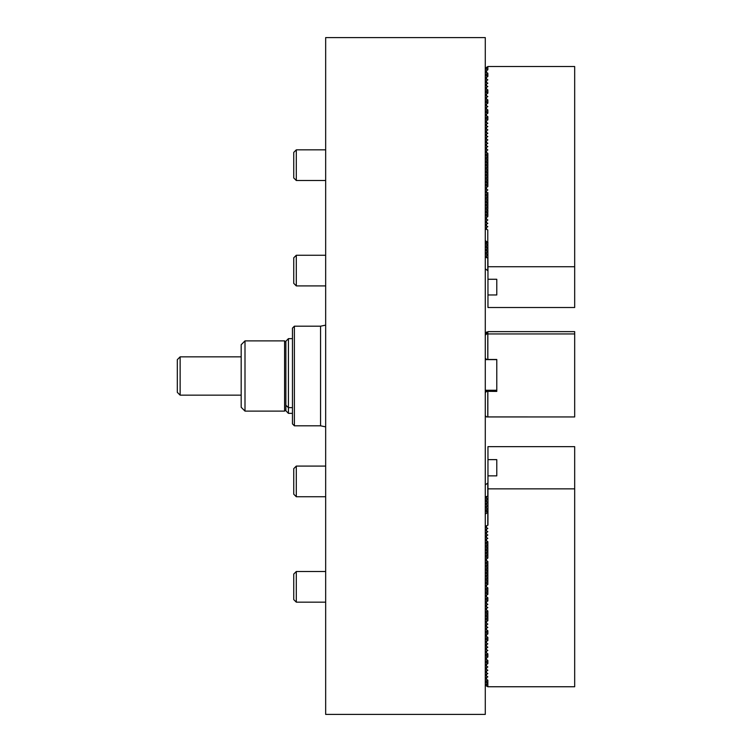 <?xml version="1.0" encoding="UTF-8"?>
<svg xmlns="http://www.w3.org/2000/svg" width="752" height="752" viewBox="0 0 752 752"><rect width="100%" height="100%" fill="white"/><g stroke="black" fill="none" stroke-linecap="round" stroke-linejoin="round"><path stroke-width="1.13" d="M325.663 37.6L325.663 714.4L485.284 714.4L485.284 37.6L325.663 37.6M292.462 423.884L292.462 328.116L294.38 326.199L294.38 425.801L292.462 423.884M292.462 413.356L288.42 413.356L288.42 407.65L285.873 405.243L285.873 341.258L288.42 338.644L288.42 407.65L292.462 407.65M288.42 413.356L285.873 410.742L285.873 409.84L284.594 411.118L284.594 340.882L245.002 340.882L245.002 411.118L241.176 407.283L241.176 344.717L245.002 340.882M292.462 338.644L288.42 338.644M285.873 405.243L285.873 409.84M485.839 390.26L485.284 390.805L485.848 390.26M485.284 334.518L486.563 333.249L487.841 333.249L486.563 333.258L485.284 334.546L486.563 333.286L487.775 333.446L486.563 333.493L485.284 334.781L486.563 333.512L487.775 333.681L486.563 333.728L485.284 335.007L486.563 333.747L487.775 333.869L486.563 333.916L485.284 335.204L486.563 333.944L574.678 333.944L574.678 331.632L487.963 331.632L485.284 333.39L486.563 332.083L487.841 332.13L486.563 332.14L485.284 333.427L486.563 332.168L487.841 332.168L486.563 332.177L485.284 333.615L486.563 332.318L487.841 332.365L486.563 332.375L485.284 333.653L486.563 332.393L487.841 332.403L486.563 332.412L485.284 333.85L486.563 332.553L487.841 332.6L486.563 332.6L485.284 333.888L486.563 332.628L487.841 332.638L486.563 332.647L485.284 334.048L486.563 332.741L487.841 332.788L486.563 332.798L485.284 334.085L486.563 332.816L487.841 332.826L486.563 332.835L485.284 334.273L486.563 332.976L487.841 333.023L486.563 333.033L485.284 334.311L486.563 333.051L487.841 333.061L486.563 333.07L485.284 334.471L486.563 333.164L487.841 333.211L486.563 333.221L485.284 334.508L486.563 333.202M486.563 332.064L485.284 333.352L486.563 332.121M485.877 390.26L485.284 390.852L485.886 390.26M485.914 390.26L485.284 390.965M485.284 390.974L486.046 390.26M486.563 332.205L487.775 332.205L486.563 332.215L485.284 333.578M486.065 390.26L485.284 391.04L486.083 390.26M486.102 390.26L485.284 391.153M485.284 333.625L486.563 332.356M485.284 391.162L486.234 390.26M486.563 332.431L487.775 332.44L486.563 332.45L485.284 333.813M486.262 390.26L485.284 391.237L486.281 390.26M486.3 390.26L485.284 391.275L486.318 390.26M486.337 390.26L485.284 391.388M485.284 333.86L486.563 332.591M485.284 391.397L486.469 390.26M486.563 332.666L487.775 332.675L486.563 332.685L485.284 334.001M486.488 390.26L485.284 391.463L486.506 390.26M486.911 390.26L485.284 391.623L486.563 390.316L487.841 390.363L486.563 390.373L485.284 391.66L486.563 390.354M485.284 334.048L486.563 332.779M486.563 390.26L485.284 391.585M486.563 332.854L487.775 332.863L486.563 332.873L485.284 334.236M485.284 391.67L486.563 390.401L487.841 390.401L486.563 390.41L485.284 391.848L486.563 390.551L487.841 390.598L486.563 390.608L485.284 391.895L486.563 390.626L487.841 390.636L486.563 390.645L485.284 392.083L486.563 390.786L487.841 390.833L486.563 390.843L485.284 392.121L486.563 390.861L487.841 390.871L486.563 390.88L485.284 392.281L486.563 390.974L487.841 391.021L486.563 391.031L485.284 392.318L486.563 391.049L487.841 391.059L486.563 391.068L485.284 392.506L486.563 391.209L487.841 391.256L486.563 391.266L485.284 392.544L486.563 391.284L487.841 391.294L486.563 391.303L485.284 392.582L486.563 391.322L496.781 391.407L496.781 359.484L486.563 359.475L485.284 358.196M486.563 390.438L487.775 390.438L486.563 390.448L485.284 391.811M485.284 334.283L486.563 333.014M485.284 391.858L486.563 390.589M486.563 333.089L487.775 333.098L486.563 333.108L485.284 334.433M486.563 390.664L487.775 390.673L486.563 390.683L485.284 392.046M486.563 333.286L487.775 333.286L486.563 333.296L485.284 334.659M485.284 392.093L486.563 390.824M485.284 334.668L486.563 333.399L485.284 334.696L486.563 333.437L487.841 333.409L486.563 333.418M486.563 390.899L487.775 390.908L486.563 390.918L485.284 392.234M486.563 333.456L485.284 334.734L486.563 333.474L487.841 333.446L486.563 333.456M485.284 392.281L486.563 391.012M486.563 333.512L487.775 333.521L486.563 333.531L485.284 334.894M485.284 334.903L486.563 333.634L485.284 334.931L486.563 333.672L487.841 333.644L486.563 333.644M486.563 391.096L487.775 391.096L486.563 391.106L485.284 392.469M486.563 333.691L485.284 334.969L486.563 333.709L487.841 333.681L486.563 333.691M485.284 392.516L486.563 391.247M486.563 333.747L487.775 333.756L486.563 333.766L485.284 335.082M485.284 335.091L486.563 333.822L485.284 335.129L486.563 333.86L487.841 333.832L486.563 333.841M486.563 391.322L487.775 391.331L486.563 391.341L485.284 392.629L486.563 391.397M486.563 333.879L485.284 335.166L486.563 333.897L487.841 333.869L486.563 333.879M574.678 333.944L574.678 416.946L486.563 416.937L485.284 415.659M486.563 390.279L487.841 390.288L486.563 390.297M486.563 390.476L487.841 390.485L486.563 390.495M486.563 390.514L487.841 390.523L486.563 390.532M486.563 390.702L487.841 390.711L486.563 390.72M486.563 390.749L487.841 390.749L486.563 390.758M486.563 390.937L487.841 390.946L486.563 390.955M486.563 391.134L487.841 391.143L486.563 391.143M486.563 391.172L487.841 391.181L486.563 391.19M486.563 391.36L487.841 391.369L486.563 391.378M486.563 332.243L487.841 332.252L486.563 332.252M486.563 332.281L487.841 332.29L486.563 332.299M486.563 332.469L487.841 332.478L486.563 332.487M486.563 332.506L487.841 332.516L486.563 332.525M486.563 332.704L487.841 332.713L486.563 332.722M486.563 332.901L487.841 332.901L486.563 332.91M486.563 332.939L487.841 332.948L486.563 332.948M486.563 333.127L487.841 333.136L486.563 333.145M486.563 333.324L487.841 333.333L486.563 333.343M486.563 333.362L487.841 333.371L486.563 333.38M486.563 333.55L487.841 333.559L486.563 333.568M486.563 333.597L487.841 333.597L486.563 333.606M486.563 333.785L487.841 333.794L486.563 333.803M487.841 333.944L487.841 359.484M487.841 391.407L487.841 416.946M180.132 395.157L177.322 392.347L177.322 359.653L180.132 356.843L180.132 395.157L241.176 395.157M485.284 484.899L487.963 482.916M487.963 495.906L486.563 496.611L486.563 498.51L487.841 499.206L486.563 499.901L486.563 501.81L487.841 502.505L486.563 503.201L486.563 505.109L487.841 505.805L486.563 506.5L486.563 508.408L487.841 509.104L486.563 509.8L486.563 511.708L487.71 512.272M486.563 496.611L485.284 496.593M485.284 497.222L486.563 498.51M485.284 514.133L487.963 512.15M574.678 488.866L487.963 488.866L487.963 525.14L486.563 525.836L486.563 527.744L487.841 528.44L486.563 529.135L486.563 531.044L487.841 531.739L486.563 532.435L486.563 534.343L487.841 535.039L486.563 535.734L486.563 537.642L487.841 538.338L486.563 539.034L486.563 540.932L487.841 541.637L486.563 542.333L486.563 544.232L487.841 544.927L486.563 545.632L486.563 547.531L487.841 548.227L486.563 548.922L486.563 550.831L487.841 551.526L486.563 552.222L486.563 554.13L487.841 554.826L486.563 555.521L486.563 557.429L487.841 558.125L486.563 558.821L486.563 560.729L487.841 561.424L486.563 562.12L486.563 564.028L487.841 564.724L486.563 565.419L486.563 567.318L487.841 568.023L486.563 568.719L486.563 570.618L487.841 571.313L486.563 572.018L486.563 573.917L487.841 574.613L486.563 575.308L486.563 577.216L487.841 577.912L486.563 578.608L486.563 580.516L487.841 581.211L486.563 581.907L486.563 583.815L487.841 584.511L486.563 585.206L486.563 587.115L487.841 587.81L486.563 588.506L486.563 590.414L487.841 591.11L486.563 591.805L486.563 593.704L487.841 594.409L486.563 595.105L486.563 597.003L487.841 597.699L486.563 598.404L486.563 600.303L487.841 600.998L486.563 601.694L486.563 603.602L487.841 604.298L486.563 604.993L486.563 606.902L487.841 607.597L486.563 608.293L486.563 610.201L487.841 610.897L486.563 611.592L486.563 613.5L487.841 614.196L486.563 614.892L486.563 616.8L487.841 617.495L486.563 618.191L486.563 620.09L487.841 620.795L486.563 621.49L486.563 623.389L487.841 624.085L486.563 624.79L486.563 626.689L487.841 627.384L486.563 628.08L486.563 629.988L487.841 630.684L486.563 631.379L486.563 633.287L487.841 633.983L486.563 634.679L486.563 636.587L487.841 637.282L486.563 637.978L486.563 639.886L487.841 640.582L486.563 641.277L486.563 643.186L487.841 643.881L486.563 644.577L486.563 646.476L487.841 647.181L486.563 647.876L486.563 649.775L487.841 650.471L486.563 651.176L486.563 653.074L487.841 653.77L486.563 654.466L486.563 656.374L487.841 657.069L486.563 657.765L486.563 659.673L487.841 660.369L486.563 661.064L486.563 662.973L487.841 663.668L486.563 664.364L486.563 666.272L487.841 666.968L486.563 667.663L486.563 669.571L487.841 670.267L486.563 670.963L486.563 672.861L487.841 673.566L486.563 674.262L486.563 676.161L487.841 676.856L486.563 677.561L486.563 679.46L487.841 680.156L486.563 680.851L486.563 682.76L487.841 683.455L486.563 684.151L486.563 686.059L487.841 686.755L574.678 686.755L574.678 446.641L487.963 446.641L487.963 459.632L496.781 459.632L496.781 475.866L487.963 475.866L487.963 459.632M486.563 525.836L485.284 525.827M485.284 526.456L486.563 527.744M486.563 499.901L485.284 499.892M485.284 500.522L486.563 501.81M486.563 529.135L485.284 529.126M485.284 529.756L486.563 531.044M486.563 503.201L485.284 503.191M485.284 503.821L486.563 505.109M486.563 532.435L485.284 532.425M485.284 533.055L486.563 534.343M486.563 506.5L485.284 506.491M485.284 507.121L486.563 508.408M486.563 535.734L485.284 535.715M485.284 536.355L486.563 537.642M486.563 509.8L485.284 509.781M485.284 510.42L486.563 511.708M486.563 539.034L485.284 539.015M485.284 539.654L486.563 540.932M486.318 513.099L485.284 513.08M486.563 542.333L485.284 542.314M485.284 542.953L486.563 544.232M486.563 545.632L485.284 545.614M485.284 546.253L486.563 547.531M486.563 548.922L485.284 548.913M485.284 549.543L486.563 550.831M486.563 552.222L485.284 552.212M485.284 552.842L486.563 554.13M486.563 555.521L485.284 555.512M485.284 556.142L486.563 557.429M486.563 558.821L485.284 558.811M485.284 559.441L486.563 560.729M486.563 562.12L485.284 562.101M485.284 562.74L486.563 564.028M486.563 565.419L485.284 565.401M485.284 566.04L486.563 567.318M486.563 568.719L485.284 568.7M485.284 569.339L486.563 570.618M486.563 572.018L485.284 571.999M485.284 572.639L486.563 573.917M486.563 575.308L485.284 575.299M485.284 575.929L486.563 577.216M486.563 578.608L485.284 578.598M485.284 579.228L486.563 580.516M486.563 581.907L485.284 581.898M485.284 582.527L486.563 583.815M486.563 585.206L485.284 585.197M485.284 585.827L486.563 587.115M486.563 588.506L485.284 588.487M485.284 589.126L486.563 590.414M486.563 591.805L485.284 591.786M485.284 592.426L486.563 593.704M486.563 595.105L485.284 595.086M485.284 595.725L486.563 597.003M486.563 598.404L485.284 598.385M485.284 599.024L486.563 600.303M486.563 601.694L485.284 601.685M485.284 602.314L486.563 603.602M486.563 604.993L485.284 604.984M485.284 605.614L486.563 606.902M486.563 608.293L485.284 608.283M485.284 608.913L486.563 610.201M486.563 611.592L485.284 611.573M485.284 612.213L486.563 613.5M486.563 614.892L485.284 614.873M485.284 615.512L486.563 616.8M486.563 618.191L485.284 618.172M485.284 618.811L486.563 620.09M486.563 621.49L485.284 621.472M485.284 622.111L486.563 623.389M486.563 624.79L485.284 624.771M485.284 625.41L486.563 626.689M486.563 628.08L485.284 628.07M485.284 628.7L486.563 629.988M486.563 631.379L485.284 631.37M485.284 632L486.563 633.287M486.563 634.679L485.284 634.669M485.284 635.299L486.563 636.587M486.563 637.978L485.284 637.959M485.284 638.598L486.563 639.886M486.563 641.277L485.284 641.259M485.284 641.898L486.563 643.186M486.563 644.577L485.284 644.558M485.284 645.197L486.563 646.476M486.563 647.876L485.284 647.857M485.284 648.497L486.563 649.775M486.563 651.176L485.284 651.157M485.284 651.796L486.563 653.074M486.563 654.466L485.284 654.456M485.284 655.086L486.563 656.374M486.563 657.765L485.284 657.756M485.284 658.385L486.563 659.673M486.563 661.064L485.284 661.055M485.284 661.685L486.563 662.973M486.563 664.364L485.284 664.345M485.284 664.984L486.563 666.272M486.563 667.663L485.284 667.644M485.284 668.284L486.563 669.571M486.563 670.963L485.284 670.944M485.284 671.583L486.563 672.861M486.563 674.262L485.284 674.243M485.284 674.882L486.563 676.161M486.563 677.561L485.284 677.543M485.284 678.172L486.563 679.46M486.563 680.851L485.284 680.842M485.284 681.472L486.563 682.76M496.781 459.632L496.781 475.866M486.563 684.151L485.284 684.141M485.284 684.771L486.563 686.059M487.963 488.866L487.963 475.866M487.841 686.755L487.841 680.156M487.841 525.14L487.841 509.104M487.841 495.906L487.841 482.916M485.284 229.304L486.563 229.322L486.563 227.395L485.284 228.664M487.963 242.576L485.284 240.602M485.284 257.532L486.563 257.551L486.563 255.624L485.284 256.893M487.963 270.805L485.284 268.831M485.284 225.967L486.563 225.985L486.563 224.058L485.284 225.327M485.284 254.195L486.563 254.214L486.563 252.287L485.284 253.556M485.284 222.63L486.563 222.648L486.563 220.721L485.284 221.99M485.284 250.858L486.563 250.877L486.563 248.95L485.284 250.219M485.284 219.293L486.563 219.311L486.563 217.384L485.284 218.653M485.284 247.521L486.563 247.54L486.563 245.613L485.284 246.882M485.284 215.956L486.563 215.974L486.563 214.047L485.284 215.316M485.284 244.193L486.563 244.203L486.563 242.276L485.284 243.545M485.284 212.619L486.563 212.637L486.563 210.71L485.284 211.979M485.284 209.282L486.563 209.3L486.563 207.373L485.284 208.642M485.284 205.945L486.563 205.963L486.563 204.036L485.284 205.305M485.284 202.617L486.563 202.626L486.563 200.699L485.284 201.968M485.284 199.28L486.563 199.289L486.563 197.362L485.284 198.631M485.284 195.943L486.563 195.952L486.563 194.025L485.284 195.294M485.284 192.606L486.563 192.615L486.563 190.688L485.284 191.957M485.284 189.269L486.563 189.278L486.563 187.351L485.284 188.62M485.284 185.932L486.563 185.941L486.563 184.014L485.284 185.283M485.284 182.595L486.563 182.604L486.563 180.677L485.284 181.946M485.284 179.258L486.563 179.267L486.563 177.34L485.284 178.609M485.284 175.921L486.563 175.93L486.563 174.003L485.284 175.272M485.284 172.584L486.563 172.593L486.563 170.666L485.284 171.935M485.284 169.247L486.563 169.256L486.563 167.329L485.284 168.598M485.284 165.91L486.563 165.919L486.563 163.992L485.284 165.261M485.284 162.573L486.563 162.582L486.563 160.655L485.284 161.924M485.284 159.236L486.563 159.245L486.563 157.318L485.284 158.587M485.284 155.899L486.563 155.908L486.563 153.981L485.284 155.25M485.284 152.562L486.563 152.571L486.563 150.644L485.284 151.913M485.284 149.225L486.563 149.234L486.563 147.307L485.284 148.576M485.284 145.888L486.563 145.897L486.563 143.97L485.284 145.239M485.284 142.551L486.563 142.56L486.563 140.633L485.284 141.912M485.284 139.214L486.563 139.223L486.563 137.296L485.284 138.575M485.284 135.877L486.563 135.886L486.563 133.959L485.284 135.238M485.284 132.54L486.563 132.549L486.563 130.632L485.284 131.901M485.284 129.203L486.563 129.212L486.563 127.295L485.284 128.564M485.284 125.866L486.563 125.875L486.563 123.958L485.284 125.227M485.284 122.529L486.563 122.548L486.563 120.621L485.284 121.89M485.284 119.192L486.563 119.211L486.563 117.284L485.284 118.553M485.284 115.855L486.563 115.874L486.563 113.947L485.284 115.216M485.284 112.518L486.563 112.537L486.563 110.61L485.284 111.879M485.284 109.181L486.563 109.2L486.563 107.273L485.284 108.542M485.284 105.844L486.563 105.863L486.563 103.936L485.284 105.205M485.284 102.507L486.563 102.526L486.563 100.599L485.284 101.868M485.284 99.17L486.563 99.189L486.563 97.262L485.284 98.531M485.284 95.833L486.563 95.852L486.563 93.925L485.284 95.194M485.284 92.496L486.563 92.515L486.563 90.588L485.284 91.857M485.284 89.159L486.563 89.178L486.563 87.251L485.284 88.52M485.284 85.822L486.563 85.841L486.563 83.914L485.284 85.183M485.284 82.485L486.563 82.504L486.563 80.577L485.284 81.846M485.284 79.148L486.563 79.167L486.563 77.24L485.284 78.509M485.284 75.811L486.563 75.83L486.563 73.903L485.284 75.172M485.284 72.474L486.563 72.493L486.563 70.566L485.284 71.835M487.841 242.576L487.963 266.734L574.678 266.734L574.678 66.524L487.841 66.524L485.284 68.498M486.563 70.566L487.841 69.861L486.563 69.156L486.563 67.229M486.563 73.903L487.841 73.198L486.563 72.493M486.563 77.24L487.841 76.535L486.563 75.83M486.563 80.577L487.841 79.872L486.563 79.167M486.563 83.914L487.841 83.209L486.563 82.504M486.563 87.251L487.841 86.546L486.563 85.841M486.563 90.588L487.841 89.883L486.563 89.178M486.563 93.925L487.841 93.22L486.563 92.515M486.563 97.262L487.841 96.557L486.563 95.852M486.563 100.599L487.841 99.894L486.563 99.189M486.563 103.936L487.841 103.231L486.563 102.526M486.563 107.273L487.841 106.568L486.563 105.863M486.563 110.61L487.841 109.905L486.563 109.2M486.563 113.947L487.841 113.242L486.563 112.537M486.563 117.284L487.841 116.579L486.563 115.874M486.563 120.621L487.841 119.916L486.563 119.211M486.563 123.958L487.841 123.253L486.563 122.548M486.563 127.295L487.841 126.59L486.563 125.875M486.563 130.632L487.841 129.917L486.563 129.212M486.563 133.959L487.841 133.254L486.563 132.549M486.563 137.296L487.841 136.591L486.563 135.886M486.563 140.633L487.841 139.928L486.563 139.223M486.563 143.97L487.841 143.265L486.563 142.56M486.563 147.307L487.841 146.602L486.563 145.897M486.563 150.644L487.841 149.939L486.563 149.234M486.563 153.981L487.841 153.276L486.563 152.571M486.563 157.318L487.841 156.613L486.563 155.908M486.563 160.655L487.841 159.95L486.563 159.245M486.563 163.992L487.841 163.287L486.563 162.582M486.563 167.329L487.841 166.624L486.563 165.919M486.563 170.666L487.841 169.961L486.563 169.256M486.563 174.003L487.841 173.298L486.563 172.593M486.563 177.34L487.841 176.635L486.563 175.93M486.563 180.677L487.841 179.972L486.563 179.267M486.563 184.014L487.841 183.309L486.563 182.604M486.563 187.351L487.841 186.646L486.563 185.941M486.563 190.688L487.841 189.983L486.563 189.278M486.563 194.025L487.841 193.32L486.563 192.615M486.563 197.362L487.841 196.657L486.563 195.952M486.563 200.699L487.841 199.994L486.563 199.289M486.563 204.036L487.841 203.331L486.563 202.626M486.563 207.373L487.841 206.668L486.563 205.963M486.563 210.71L487.841 210.005L486.563 209.3M486.563 214.047L487.841 213.342L486.563 212.637M486.563 217.384L487.841 216.679L486.563 215.974M486.563 220.721L487.841 220.016L486.563 219.311M486.563 224.058L487.841 223.353L486.563 222.648M486.563 227.395L487.841 226.69L486.563 225.985M487.841 230.027L486.563 229.322M485.284 69.137L486.563 69.156M496.781 294.963L487.963 294.963L487.963 279.274L496.781 279.274L496.781 294.963L496.781 279.274M486.563 257.551L487.963 258.256M486.563 244.203L487.841 244.908L486.563 245.613M486.563 247.54L487.841 248.245L486.563 248.95M486.563 250.877L487.841 251.582L486.563 252.287M486.563 254.214L487.841 254.919L486.563 255.624M487.963 294.963L487.963 307.512L574.678 307.512L574.678 266.734M487.963 279.274L487.963 266.734M487.841 69.861L487.841 66.524M487.841 270.805L487.841 258.256M296.297 496.743L293.741 494.186L293.741 468.646L296.297 466.09L296.297 496.743L325.663 496.743M296.297 602.155L293.741 599.598L293.741 574.058L296.297 571.501L296.297 602.155L325.663 602.155M296.297 180.499L293.741 177.942L293.741 152.402L296.297 149.845L296.297 180.499L325.663 180.499M296.297 285.91L293.741 283.354L293.741 257.814L296.297 255.257L296.297 285.91L325.663 285.91M294.38 425.801L320.559 425.801L320.559 326.199L325.663 325.127M487.775 391.407L487.775 416.946M487.775 333.944L487.775 359.484M487.775 525.234L487.775 512.244M487.775 496.01L487.775 483.01M487.775 270.701L487.775 258.162M487.775 242.473L487.775 229.933M320.559 326.199L294.38 326.199M320.559 425.801L325.663 426.873M284.594 411.118L245.002 411.118M285.873 342.16L284.594 340.882M180.132 356.843L241.176 356.843M485.284 358.836L485.924 358.836M485.284 390.26L496.781 390.26M485.284 359.606L496.781 359.606M487.841 663.668L487.841 660.369M487.841 657.069L487.841 653.77M487.841 640.582L487.841 637.282M487.841 633.983L487.841 630.684M487.841 620.795L487.841 610.897M487.841 588.008L487.841 591.11L487.841 588.008M487.841 581.409L487.841 564.921M487.841 600.998L487.841 597.699M487.841 594.409L487.841 591.11M487.841 584.511L487.841 581.211M487.841 574.613L487.841 571.313M487.841 568.023L487.841 561.622M487.841 564.724L487.841 561.424M487.841 558.125L487.841 541.637M487.841 76.535L487.841 73.198M487.841 93.22L487.841 89.883M487.841 103.231L487.841 99.894M487.841 113.242L487.841 109.905M487.841 119.916L487.841 116.579M487.841 169.162L487.841 164.829M487.841 179.173L487.841 174.831M487.841 172.499L487.841 153.276M487.841 175.836L487.841 169.961M487.841 182.51L487.841 173.298M487.841 192.521L487.841 195.858M487.841 186.646L487.841 179.972M487.841 202.532L487.841 193.32M487.841 205.869L487.841 199.994M487.841 209.206L487.841 203.331M487.841 212.543L487.841 210.005M487.841 215.88L487.841 213.342M296.297 466.09L325.663 466.09L296.297 466.09L293.741 468.646M296.297 571.501L325.663 571.501M296.297 255.257L325.663 255.257L296.297 255.257L293.741 257.814M296.297 149.845L325.663 149.845"/></g></svg>
